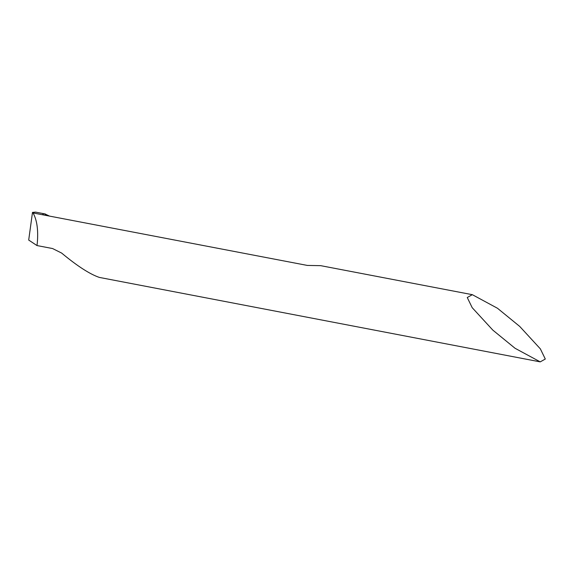 <?xml version="1.0" encoding="UTF-8"?>
<svg xmlns="http://www.w3.org/2000/svg" width="574" height="574" viewBox="0 0 574 574"><rect width="100%" height="100%" fill="white"/><g stroke="black" fill="none" stroke-linecap="round" stroke-linejoin="round"><path stroke-width="0.86" d="M492.836 330.129L472.194 307.678L467.258 297.511L472.323 294.677L497.479 308.26L519.714 326.419L540.364 348.877L545.3 359.037L540.234 361.878L515.072 348.289L492.836 330.129M540.234 361.878L99.309 277.407C89.838 274.171 77.275 266.056 61.633 253.069L52.593 248.549L36.973 245.557L37.303 242.974C38.393 229.909 36.973 219.899 33.041 212.947L307.32 265.425L320.672 265.662L472.323 294.677M36.973 245.557L28.7 240.061L32.488 212.394L35.61 212.122M33.041 212.947L32.488 212.394M49.529 216.104L44.894 213.908C42.82 213.736 42.304 214.073 43.33 214.92L42.978 214.82M44.894 213.908L46.121 215.451M35.674 212.136L45.317 213.98"/></g></svg>
